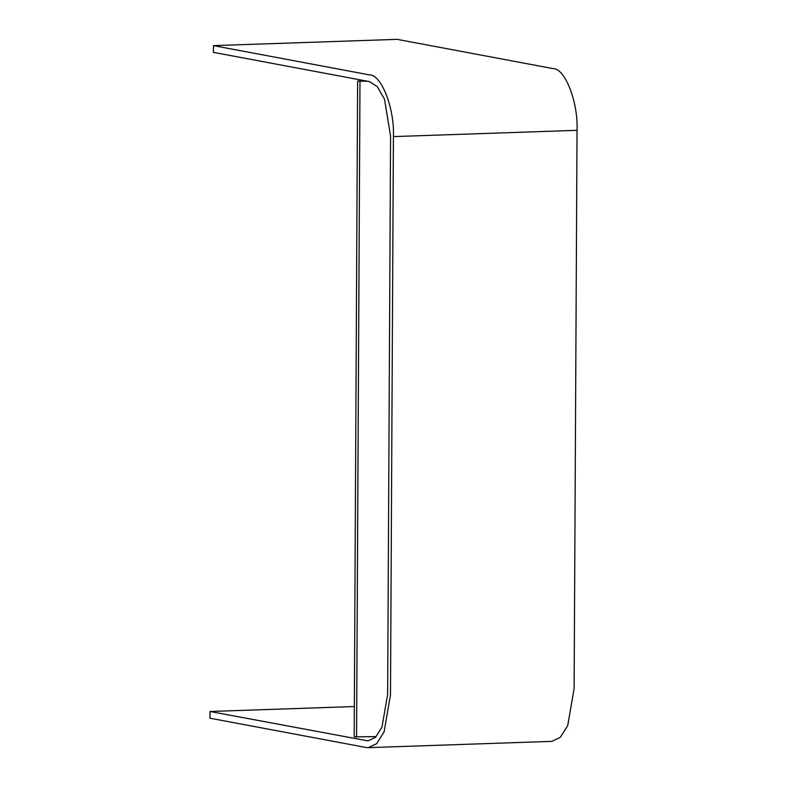 <?xml version="1.0" encoding="UTF-8"?>
<svg xmlns="http://www.w3.org/2000/svg" width="787" height="787" viewBox="0 0 787 787"><rect width="100%" height="100%" fill="white"/><g stroke="black" fill="none" stroke-linecap="round" stroke-linejoin="round"><path stroke-width="1.18" d="M393.411 136.604C394.641 108.527 381.508 74.588 369.526 74.903L213.484 45.636L213.444 52.355L369.487 81.622L377.327 86.639L384.499 99.231L390.568 136.072L387.647 694.311L382.01 726.981L375.438 737.38L368.031 740.901L209.991 711.487L209.962 718.206L366.004 747.473L368.267 747.65L376.658 743.656L384.105 731.871L390.49 694.842L393.411 136.604L577.038 130.327C578.268 102.241 565.135 68.302 553.153 68.617L397.11 39.35L213.484 45.636M368.267 747.65L551.894 741.364L560.285 737.37L567.722 725.594L574.116 688.556L577.038 130.327M209.991 711.487L354.347 706.539M376.186 736.622L354.189 736.848L357.623 81.081L367.588 81.268M357.623 81.081L365.207 80.825M356.56 737.291L359.993 81.533"/></g></svg>
